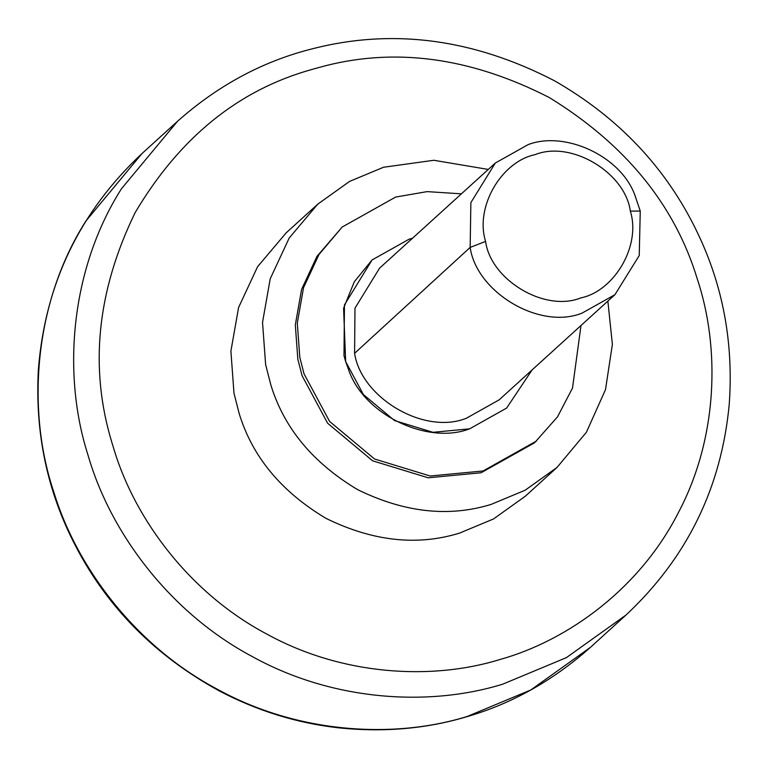 <?xml version="1.0" encoding="UTF-8"?>
<svg xmlns="http://www.w3.org/2000/svg" width="768" height="768" viewBox="0 0 768 768"><rect width="100%" height="100%" fill="white"/><g stroke="black" fill="none" stroke-linecap="round" stroke-linejoin="round"><path stroke-width="1.15" d="M634.79 194.909C620.256 155.52 564.518 130.666 528.221 144.576L495.322 163.027L470.87 202.598L470.16 247.411C476.448 292.147 539.549 330.182 582.019 313.142L614.918 294.691L639.245 255.533L640.253 211.056L634.79 194.909M495.322 163.027L379.555 268.186L354.989 308.16L354.586 353.318C361.277 397.795 424.099 435.206 466.253 418.301L499.152 399.85L614.918 294.691M535.104 154.637C501.562 161.52 474.701 206.87 485.597 241.411C490.589 279.658 544.464 312.509 580.829 297.917C614.362 291.034 641.222 245.674 630.336 211.142C625.334 172.896 571.469 140.045 535.104 154.637M412.493 238.262L409.094 239.194L372.077 259.949L344.448 304.934L343.987 355.728L345.658 361.565L363.379 394.541L394.502 420.547L432.998 432.317L469.613 428.832L506.63 408.077L532.09 369.926L506.63 408.077L469.613 428.832C427.526 445.152 363.053 414.547 348.317 368.928L345.658 361.565L343.584 308.246L354.288 281.798L372.077 259.949L409.094 239.194L412.493 238.262M461.405 193.834L427.114 191.616L395.645 197.059L342.182 227.04L316.992 256.33L301.574 289.45L295.315 324.883L297.83 359.165L302.035 375.61L327.629 423.235L372.586 460.8L428.198 477.802L481.085 472.771L534.547 442.79L557.51 416.861L572.515 388.032L581.002 325.498M342.182 227.04L318.97 254.534L303.542 287.654L297.293 323.088L299.808 357.37L304.013 373.814L329.606 421.43L374.563 459.005L430.176 476.006L483.062 470.976L536.525 440.995M488.266 169.44L433.843 160.282L383.578 167.242L349.613 181.392L317.779 204.144L289.21 237.994L270.23 278.755L262.531 322.368L265.622 364.56L270.806 384.797C283.968 427.987 312.912 462.931 357.638 489.638C404.333 512.544 448.848 517.459 491.174 504.374L525.139 490.224L556.973 467.472L586.435 432.211L605.491 389.654L612.384 344.39L607.862 301.104M317.779 204.144L286.147 232.877L257.578 266.717L238.598 307.488L230.899 351.091L233.99 393.283L239.174 413.53C252.336 456.72 281.28 491.664 326.006 518.371C372.701 541.277 417.216 546.182 459.542 533.107L493.517 518.957L525.341 496.205L556.973 467.472M354.586 353.318L470.16 247.411L485.597 241.411M630.336 211.142L640.253 211.056M121.43 188.794C70.397 269.28 62.515 372.874 87.043 452.006L89.482 459.984C112.128 534.394 170.438 613.056 252.278 656.563C333.389 701.482 429.744 706.742 502.656 684.192L566.352 657.658L626.035 615.005C687.053 557.885 721.459 487.594 729.245 404.122C733.632 342.653 722.88 285.178 696.979 231.696C666.221 167.904 618.691 117.581 554.371 80.717C472.406 38.275 390.71 27.898 309.283 49.594C261.12 62.17 217.21 86.064 177.552 121.258L121.43 188.794M177.552 121.258L141.965 153.581L85.843 221.107C32.976 304.378 26.688 412.032 53.894 492.298C76.541 566.707 134.861 645.379 216.691 688.886C297.802 733.805 394.166 739.066 467.078 716.515L530.774 689.981L590.458 647.328L626.035 615.005M111.974 442.829L114.25 450.269C135.389 519.715 189.821 593.136 266.198 633.744C341.904 675.667 431.837 680.582 499.891 659.53C568.541 640.378 640.186 587.942 678.432 512.515C718.013 437.798 720.25 347.712 697.238 278.813C674.717 204.778 625.392 144.346 549.274 97.536C469.709 56.842 392.938 46.829 318.96 67.488L311.606 69.552C238.406 89.962 179.587 137.654 135.13 212.64C96.893 291.264 89.174 367.997 111.974 442.829M590.458 647.328C553.075 680.582 511.795 703.728 466.627 716.774C426.163 728.861 383.357 732.538 338.198 727.786C296.918 723.101 257.366 710.861 219.552 691.066C155.539 656.083 107.491 607.622 75.408 545.674C47.184 491.424 34.848 432.605 38.4 369.235C45.226 283.728 79.747 211.843 141.965 153.581"/></g></svg>
